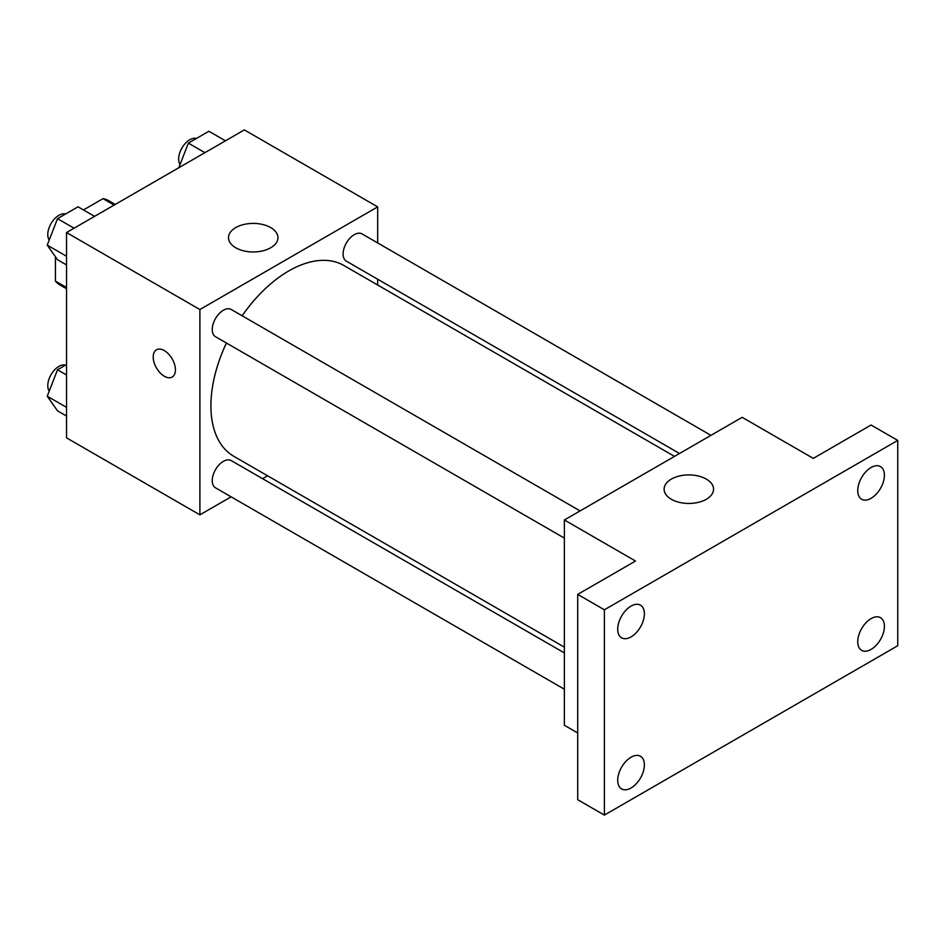 <?xml version="1.0" encoding="UTF-8"?>
<svg xmlns="http://www.w3.org/2000/svg" width="945" height="945" viewBox="0 0 945 945"><rect width="100%" height="100%" fill="white"/><g stroke="black" fill="none" stroke-linecap="round" stroke-linejoin="round"><path stroke-width="1.42" d="M83.467 209.944L103.029 198.651A48.679 28.102 120 0 1 108.651 200.659L115.219 204.451M66.54 287.516L55.424 281.102A48.679 28.102 120 0 0 59.972 284.977L66.54 288.757M55.424 281.102L55.424 256.745M114.144 205.065L103.029 198.651M231.112 496.822L199.891 514.848L66.54 437.854L66.54 232.553L244.342 129.902L377.681 206.884L377.681 242.936M267.553 475.784L262.545 478.666M226.422 343.011A110.128 63.587 120 0 0 210.912 405.83A110.128 63.587 120 0 0 233.722 456.246L564.378 647.148M674.506 456.388L343.85 265.486A110.128 63.587 120 0 0 242.144 315.784M377.681 279.236L377.681 285.024M199.891 514.848L199.891 309.535L377.681 206.884M710.947 435.35L362.077 233.923A15.711 9.072 120 0 0 349.969 238.14A15.711 9.072 120 0 0 343.106 253.957A15.711 9.072 120 0 0 346.354 261.151L679.526 453.494M564.378 652.936L231.218 460.581A15.711 9.072 120 0 0 219.098 464.798A15.711 9.072 120 0 0 212.247 480.615A15.711 9.072 120 0 0 215.495 487.809L564.378 689.224M564.378 538.118L215.495 336.704A15.711 9.072 -60 0 1 215.495 318.548A15.711 9.072 -60 0 1 231.218 309.476L580.088 510.902M199.891 309.535L66.54 232.553M235.742 247.779A24.724 14.269 180 0 1 228.501 237.679A24.724 14.269 180 0 1 253.225 223.41A24.724 14.269 180 0 1 277.948 237.679A24.724 14.269 180 0 1 262.686 250.874A24.724 14.269 180 0 1 235.742 247.779M175.439 369.849A15.711 9.072 60 0 1 172.179 377.043A15.711 9.072 60 0 1 156.468 367.959A15.711 9.072 60 0 1 156.468 349.815A15.711 9.072 60 0 1 168.576 354.032A15.711 9.072 60 0 1 175.439 369.849M172.191 377.031A15.711 9.072 60 0 1 156.48 367.959A15.711 9.072 60 0 1 156.468 349.815M577.714 732.977L564.378 725.276L564.378 519.974L742.179 417.324L813.291 458.384L871.077 425.026L897.75 440.417L897.75 645.73L604.375 815.098L577.714 799.706L577.714 594.393L635.501 561.035L564.378 519.974M604.375 815.098L604.375 609.797L577.714 594.393M604.375 609.797L897.75 440.417M671.352 499.267A24.724 14.269 180 0 1 664.111 489.179A24.724 14.269 180 0 1 688.834 474.91A24.724 14.269 180 0 1 713.558 489.179A24.724 14.269 180 0 1 698.296 502.362A24.724 14.269 180 0 1 671.352 499.267M871.077 498.31A18.853 10.891 -60 0 1 861.651 499.255A18.853 10.891 -60 0 1 858.757 484.135A18.853 10.891 -60 0 1 871.077 467.515A18.853 10.891 -60 0 1 880.504 466.582A18.853 10.891 -60 0 1 883.398 481.702A18.853 10.891 -60 0 1 871.077 498.31M631.047 636.895A18.853 10.891 -60 0 1 621.621 637.828A18.853 10.891 -60 0 1 618.727 622.72A18.853 10.891 -60 0 1 631.047 606.099A18.853 10.891 -60 0 1 640.474 605.166A18.853 10.891 -60 0 1 643.368 620.274A18.853 10.891 -60 0 1 631.047 636.895M631.047 788A18.853 10.891 -60 0 1 621.621 788.933A18.853 10.891 -60 0 1 618.727 773.825A18.853 10.891 -60 0 1 631.047 757.205A18.853 10.891 -60 0 1 640.474 756.272A18.853 10.891 -60 0 1 643.368 771.38A18.853 10.891 -60 0 1 631.047 788M871.077 649.416A18.853 10.891 -60 0 1 861.651 650.361A18.853 10.891 -60 0 1 858.757 635.241A18.853 10.891 -60 0 1 871.077 618.621A18.853 10.891 -60 0 1 880.504 617.687A18.853 10.891 -60 0 1 883.398 632.807A18.853 10.891 -60 0 1 871.077 649.416M66.54 264.931L57.515 259.721L47.25 245.121L57.515 218.661L78.045 206.813L94.583 216.358M66.54 256.26L47.25 245.121M74.053 228.206L57.515 218.661M65.559 214.019A15.711 9.072 120 0 0 53.924 219.523A15.711 9.072 120 0 0 47.782 234.549A15.711 9.072 120 0 0 49.223 240.042M178.829 167.714L188.374 143.108L208.904 131.261L225.442 140.805M204.911 152.665L188.374 143.108M196.418 138.466A15.711 9.072 120 0 0 184.783 143.983A15.711 9.072 120 0 0 178.64 158.996A15.711 9.072 120 0 0 180.082 164.489M66.54 416.036L57.515 410.827L47.25 396.227L57.515 369.767L66.54 364.557M66.54 407.366L47.25 396.227M66.54 374.976L57.515 369.767M65.559 365.124A15.711 9.072 120 0 0 53.924 370.629A15.711 9.072 120 0 0 47.782 385.654A15.711 9.072 120 0 0 49.223 391.147"/></g></svg>
